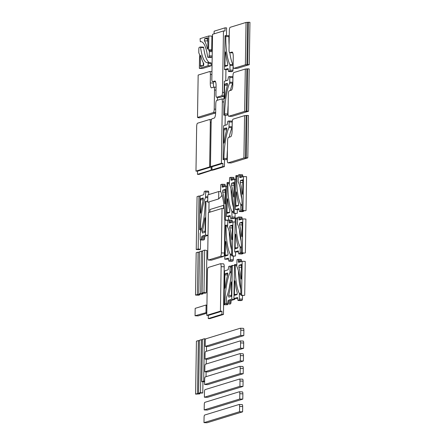 <?xml version="1.0" encoding="UTF-8"?>
<svg xmlns="http://www.w3.org/2000/svg" width="445" height="445" viewBox="0 0 445 445"><rect width="100%" height="100%" fill="white"/><g stroke="black" fill="none" stroke-linecap="round" stroke-linejoin="round"><path stroke-width="0.67" d="M206.764 315.344L220.425 311.15L221.966 311.211L221.916 314.387L208.254 318.581L208.305 315.405L206.764 315.344L207.459 270.866A3.187 0.812 92.2 0 1 208.332 267.439L220.353 263.752A3.187 0.812 92.2 0 1 220.425 263.74A3.187 0.812 92.2 0 1 221.126 266.672L220.425 311.15M208.305 315.405L221.966 311.211M208.254 318.581L209.795 318.637L223.457 314.443L224.208 266.794A3.187 0.812 -87.8 0 0 223.507 263.857A3.187 0.812 -87.8 0 0 223.435 263.868M221.916 314.387L223.457 314.443M227.923 301.471L230.999 301.593L231.294 300.447L228.213 300.33L227.612 303.674L226.499 304.013L226.488 297.399A34.577 8.811 92.2 0 0 231.461 266.644L231.75 265.52L234.47 265.437M230.999 301.593L230.983 302.65L227.907 302.533M229.553 304.124L230.694 303.796L230.983 302.65M231.294 300.447L234.843 299.357L234.854 298.606M231.122 282.569L231.406 281.857L231.639 282.836L231.445 295.257L231.155 296.398L228.769 297.132L228.619 295.319A34.031 8.672 -87.8 0 0 231.122 282.569L231.639 282.592M234.843 299.357L231.762 299.24L232.296 265.353M228.213 300.33L231.762 299.24M226.288 303.523L224.897 303.473L224.608 304.597L227.69 304.714L224.063 304.764L224.591 270.877L228.146 269.787L228.741 266.444L229.859 266.104L230.093 267.083L231.45 267.134M230.21 282.28A34.577 8.811 -87.8 0 0 229.225 287.954M227.69 304.714L227.94 304.069M231.255 271.8L230.02 271.756L230.093 267.083M230.02 271.756L229.865 272.718L231.194 272.768M224.063 304.764L224.608 304.597M225.231 287.548L224.947 288.26L224.719 287.281L224.914 274.865L225.203 273.719L227.612 272.985L227.734 274.799A34.031 8.672 -87.8 0 0 225.231 287.548M224.897 303.473A34.577 8.811 92.2 0 1 229.865 272.718M198.982 196.011L198.147 248.961L196.239 249.545L197.068 196.601L198.982 196.011L200.15 196.206M200.561 239.916L200.411 249.328L198.147 248.961M200.717 229.748L200.684 231.951M196.239 249.545L199.316 249.667L200.411 249.328M245.373 64.798L246.041 22.445L248.399 22.25L247.732 64.608L245.373 64.798L233.898 68.324L236.979 68.441L249.272 64.67L249.94 22.311L248.399 22.25M246.914 64.859L247.581 22.5M247.732 64.608L249.272 64.67M246.041 22.445L230.187 27.306A3.187 0.812 -87.8 0 0 229.32 30.733L229.019 49.795A3.187 0.812 -87.8 0 0 229.715 52.733A3.187 0.812 -87.8 0 0 229.787 52.721L231.973 52.048A5.312 1.357 -87.8 0 1 232.095 52.032A5.312 1.357 -87.8 0 1 233.258 56.927L233.124 65.398A3.187 0.812 -87.8 0 0 233.825 68.33A3.187 0.812 -87.8 0 0 233.898 68.324M232.724 52.833A3.187 0.812 -87.8 0 0 232.774 52.849L229.715 52.733M227.445 149.826A34.577 8.811 -87.8 0 0 226.994 158.465L223.913 158.348L223.624 159.471L226.705 159.588L223.079 159.638L223.613 125.751L227.161 124.661L227.757 121.318L228.875 120.979L229.108 121.958L232.19 122.075L231.956 121.096L228.902 120.984M232.19 122.075L232.118 126.747L229.036 126.625L229.108 121.958M229.036 126.625L228.88 127.593L231.962 127.709L232.118 126.747M231.962 127.709A34.577 8.811 -87.8 0 0 229.22 137.205M226.705 159.588L226.994 158.465M223.079 159.638L223.624 159.471M224.252 142.422L223.969 143.134L223.735 142.155L223.93 129.734L224.219 128.594L226.605 127.86L226.75 129.673A34.031 8.672 -87.8 0 0 224.252 142.422M223.913 158.348A34.577 8.811 92.2 0 1 228.88 127.593M200.578 47.465A34.577 8.811 92.2 0 0 207.248 62.667A34.577 8.811 92.2 0 0 207.882 62.6L208.132 63.579L211.214 63.696L211.18 65.816L202.436 68.502L199.354 68.385L199.571 54.618L198.787 52.749L198.848 48.516L199.143 47.37L200.372 46.998L200.578 47.465L203.66 47.587L203.454 47.12L200.395 47.003M203.66 47.587A34.577 8.811 -87.8 0 0 209.695 62.667M211.214 63.696L210.98 62.717L207.921 62.606M203.309 62.767L203.259 65.71M211.18 65.816L208.099 65.699L208.132 63.579M203.782 63.529L203.643 65.593L200.411 66.578L200.328 56.359L200.639 55.213L200.817 55.519A34.031 8.672 -87.8 0 0 203.782 63.529M199.354 68.385L208.099 65.699M195.522 295.079L197.435 294.495L199.694 294.863L198.604 295.202L195.522 295.079L196.189 252.721L198.097 252.137L199.455 252.36M199.694 294.863L199.71 294.112M197.435 294.495L198.097 252.137M243.91 157.986L244.572 115.628L246.936 115.439L246.269 157.797L243.91 157.986L228.057 162.853A3.187 0.812 92.2 0 1 227.985 162.859A3.187 0.812 92.2 0 1 227.289 159.927L227.59 140.865A3.187 0.812 92.2 0 1 228.457 137.438L230.643 136.765A5.312 1.357 92.2 0 0 232.095 131.053L232.229 122.581A3.187 0.812 92.2 0 1 233.097 119.149L244.572 115.628M245.451 158.047L246.113 115.689M246.269 157.797L247.809 157.853L231.139 162.97A3.187 0.812 92.2 0 1 231.066 162.981A3.187 0.812 92.2 0 1 230.994 162.965M246.936 115.439L248.477 115.494L247.809 157.853M208.622 49.734L208.839 35.967L211.92 36.084L211.703 49.851L208.622 49.734L209.411 51.598L209.05 56.977L212.182 57.066M209.178 50.619L212.259 50.736L209.2 50.624M210.88 57.461L212.132 57.094M211.826 50.719L211.703 49.851M208.015 38.76L207.631 38.876L207.492 40.934A34.031 8.672 92.2 0 1 207.965 41.697M210.93 57.466L207.848 57.344L209.05 56.977M207.848 57.344L207.62 56.882A34.577 8.811 92.2 0 0 200.945 41.68A34.577 8.811 92.2 0 0 200.311 41.747L200.094 38.648L208.839 35.967M204.411 40.818L204.55 38.754L207.782 37.769L207.871 47.993L207.554 49.139L207.376 48.828A34.031 8.672 -87.8 0 0 204.411 40.818L207.492 40.934M228.146 105.354A34.577 8.811 -87.8 0 0 227.695 113.987L224.614 113.87L224.325 114.994L226.855 115.277L223.774 115.16L224.308 81.274L227.862 80.183L228.457 76.84L229.576 76.501L229.809 77.48L232.891 77.597L232.657 76.618L229.598 76.507M232.891 77.597L232.818 82.269L229.737 82.153L229.809 77.48M229.737 82.153L229.581 83.115L232.663 83.232L232.818 82.269M232.663 83.232A34.577 8.811 -87.8 0 0 230.415 90.468M227.406 115.11L227.695 113.987M223.774 115.16L224.325 114.994M224.947 97.945L224.664 98.657L224.43 97.677L224.625 85.262L224.92 84.116L227.328 83.382L227.451 85.195A34.031 8.672 -87.8 0 0 224.947 97.945M224.614 113.87A34.577 8.811 92.2 0 1 229.581 83.115M218.651 198.932L207.72 202.286L207.837 194.877L218.768 191.522L218.651 198.932L221.782 195.872L221.805 194.409M220.703 191.595L218.768 191.522M195.972 171.114L209.639 166.925L211.18 166.981L211.13 170.157L197.463 174.351L197.513 171.175L195.972 171.114L196.673 126.641A3.187 0.812 92.2 0 1 197.541 123.215L209.567 119.521A3.187 0.812 92.2 0 1 209.639 119.51A3.187 0.812 92.2 0 1 210.335 122.447L209.639 166.925M197.513 171.175L211.18 166.981M197.463 174.351L199.004 174.412L212.671 169.934M211.13 170.157L212.671 170.218M242.169 210.112L240.778 210.057L240.489 211.203L239.371 211.542L238.948 208.527M239.371 211.542L242.453 211.659L243.571 211.319L243.821 210.674M240.778 210.057L240.851 205.39L242.124 205.434M242.102 204.561L240.728 204.511L240.851 205.39M240.728 204.511A34.577 8.811 92.2 0 1 236.684 176.52L238.042 176.57M238.898 208.527L235.349 209.617L235.878 175.731L236.451 175.558L236.684 176.52M235.989 192.98L236.301 191.834L236.518 192.39A34.031 8.672 -87.8 0 0 238.642 203.721L238.437 205.64L236.028 206.374L235.794 205.401L235.989 192.98L236.584 193.002M235.349 209.617L239.154 209.512M240.111 187.462A34.577 8.811 -87.8 0 0 241.802 198.837M225.17 186.394L222.116 186.277L222.372 187.256L225.927 186.166L225.393 220.047L224.82 220.219L224.586 219.263A34.577 8.811 92.2 0 0 220.542 191.272L220.781 184.58L221.899 184.241L222.133 185.22L225.215 185.337L224.981 184.358L221.922 184.247M225.198 186.388L225.215 185.337M222.116 186.277L222.133 185.22M225.281 202.798L224.97 203.949L224.753 203.387A34.031 8.672 -87.8 0 0 222.628 192.056L222.834 190.137L225.248 189.403L225.281 202.798M227.879 220.336L224.847 220.219M225.393 220.047L228.446 220.169M225.927 186.166L227.011 186.205M228.53 216.615L228.474 220.158M201.346 339.663L200.517 392.607L198.604 393.196L199.438 340.247L201.346 339.663L202.436 339.841M202.953 381.727L202.775 392.98L200.517 392.607M198.604 393.196L202.775 392.98M197.497 117.43L213.344 112.568A3.187 0.812 -87.8 0 0 214.217 109.136L214.518 90.079A3.187 0.812 -87.8 0 0 213.817 87.142A3.187 0.812 -87.8 0 0 213.745 87.153L211.559 87.821A5.312 1.357 -87.8 0 1 211.436 87.837A5.312 1.357 -87.8 0 1 210.279 82.948L210.407 74.476A3.187 0.812 -87.8 0 0 209.712 71.539A3.187 0.812 -87.8 0 0 209.639 71.55L198.164 75.072L197.497 117.43L199.037 117.491L198.22 117.741L198.22 117.458M198.22 117.741L199.761 117.803L215.647 112.924M213.839 87.142A5.312 1.357 92.2 0 1 213.355 83.065L213.378 81.747M217.438 100.247L217.483 97.349M233.981 179.474L230.927 179.357L231.183 180.336L234.738 179.246L234.204 213.133L233.631 213.3L233.403 212.343A34.577 8.811 92.2 0 0 229.353 184.352L229.592 177.661L230.71 177.321L230.944 178.3L234.026 178.417L233.792 177.438L230.733 177.327M234.009 179.469L234.026 178.417M230.927 179.357L230.944 178.3M234.092 195.883L233.781 197.029L233.564 196.468A34.031 8.672 -87.8 0 0 231.439 185.137L231.645 183.223L234.059 182.483L234.092 195.883M236.69 213.416L233.658 213.3M234.204 213.133L236.74 213.416M234.738 179.246L235.822 179.285M237.341 209.695L237.285 213.25M231.572 71.662L232.718 71.328L233.008 70.188L229.926 70.065L229.637 71.211L228.519 71.55L228.09 68.541M229.926 70.065L229.998 65.398L233.08 65.515L233.008 70.188M233.08 65.515L232.958 64.636L229.876 64.519L229.998 65.398M229.876 64.519A34.577 8.811 92.2 0 1 225.826 36.529L228.908 36.646L228.674 35.689L225.621 35.572M228.046 68.536L224.491 69.626L225.025 35.739L225.598 35.572L225.826 36.529M225.137 52.988L225.448 51.843L225.665 52.399A34.031 8.672 -87.8 0 0 227.79 63.73L227.579 65.649L225.17 66.388L224.936 65.409L225.137 52.988L225.726 53.011M224.491 69.626L228.302 69.52M228.908 36.646A34.577 8.811 -87.8 0 0 229.092 45.09M229.815 52.733A34.577 8.811 -87.8 0 0 232.958 64.636M204.628 381.793L201.774 381.682L202.442 339.324L204.355 338.74L205.685 338.957M206.024 376.693L206.102 371.853M206.224 363.982L206.302 359.143M206.424 351.277L206.502 346.438M201.774 381.682L203.688 381.098L204.639 381.254M203.688 381.098L204.355 338.74M214.084 33.831L214.128 31.189L225.059 27.829L225.009 31.011L223.468 30.95L212.538 34.304L211.837 78.782A3.187 0.812 92.2 0 0 212.538 81.713L215.591 81.83A3.187 0.812 92.2 0 1 215.547 81.819M225.059 27.829L226.6 27.89L226.477 35.606M223.468 30.95L222.506 92.365A3.187 0.812 92.2 0 1 221.632 95.797L224.08 95.892M225.943 69.681L225.765 80.829M221.632 95.797L216.715 97.305A3.187 0.812 92.2 0 1 216.643 97.316A3.187 0.812 92.2 0 1 215.942 94.379L216.075 85.907A5.312 1.357 92.2 0 0 214.913 81.018A5.312 1.357 92.2 0 0 214.796 81.035L212.61 81.702A3.187 0.812 92.2 0 1 212.538 81.713M224.074 96.109L219.797 97.422A3.187 0.812 92.2 0 1 219.724 97.433A3.187 0.812 92.2 0 1 219.652 97.416M233.619 218.573L234.76 218.239L235.049 217.099L231.967 216.976L231.678 218.122L230.56 218.462L230.137 215.447M233.408 211.486L231.917 211.425L231.967 216.976M231.917 211.425A34.577 8.811 92.2 0 1 227.873 183.44L229.231 183.49M230.087 215.447L226.533 216.537L227.067 182.65L227.64 182.478L227.873 183.44M227.178 199.9L227.49 198.754L227.707 199.31A34.031 8.672 -87.8 0 0 229.831 210.641L229.626 212.56L227.217 213.294L226.983 212.315L227.178 199.9L227.773 199.922M235.11 213.361L235.049 217.099M226.533 216.537L230.343 216.431M230.999 188.747A34.577 8.811 -87.8 0 0 233.352 207.153M242.725 176.793L239.671 176.676L239.905 177.655L243.482 176.559L242.948 210.446L242.375 210.619L242.147 209.656A34.577 8.811 92.2 0 0 238.097 181.671L238.336 174.98L239.455 174.64L239.688 175.619L242.77 175.736L242.536 174.757L239.482 174.646M242.753 176.782L242.77 175.736M239.671 176.676L239.688 175.619M242.837 193.197L242.525 194.343L242.308 193.786A34.031 8.672 -87.8 0 0 240.183 182.456L240.395 180.537L242.803 179.802L242.837 193.197M242.375 210.619L245.484 210.735L242.403 210.613M242.948 210.446L245.484 210.735M243.482 176.559L246.563 176.676L246.029 210.563M206.808 312.451L195.06 315.772L195.177 308.357L206.107 305.003L206.908 305.876M206.797 313.236L198.142 315.889L195.06 315.772M205.99 312.418L206.107 305.003M209.923 212.148L209.968 209.506L223.629 205.317L223.579 208.494L222.038 208.432L208.377 212.627L207.676 257.099A3.187 0.812 92.2 0 0 208.371 260.036A3.187 0.812 92.2 0 0 208.449 260.025L220.47 256.337L223.551 256.454L211.525 260.147L208.449 260.025M223.629 205.317L223.952 205.329M224.936 220.225L224.425 253.027L221.343 252.91L222.038 208.432M221.343 252.91A3.187 0.812 92.2 0 1 220.47 256.337M223.551 256.454A3.187 0.812 -87.8 0 0 224.425 253.027M231.906 261.265L228.825 261.148L231.906 261.265L233.002 260.931L233.291 259.791L230.21 259.669L229.92 260.815L228.802 261.154L228.38 258.144M230.21 259.669L230.282 255.002L231.639 255.052A34.577 8.811 92.2 0 0 227.595 227.045L227.834 220.353L228.953 220.014L229.186 220.993L232.268 221.109L232.034 220.136L228.975 220.019M231.65 254.178L230.16 254.123L230.282 255.002M230.16 254.123A34.577 8.811 92.2 0 1 226.116 226.132L227.473 226.188M228.33 258.139L224.775 259.229L225.309 225.342L225.882 225.176L226.116 226.132M225.42 242.592L225.732 241.446L225.949 242.002A34.031 8.672 -87.8 0 0 228.074 253.333L227.868 255.252L225.454 255.992L225.226 255.013L225.42 242.592L226.016 242.614M233.347 256.053L233.291 259.791M224.775 259.229L228.585 259.123M229.242 231.439A34.577 8.811 -87.8 0 0 231.595 249.845M241.396 261.51L238.342 261.393L238.576 262.372L242.152 261.276L241.618 295.163L241.045 295.335L240.812 294.373A34.577 8.811 92.2 0 0 236.768 266.383L237.007 259.691L238.125 259.352L238.359 260.331L241.44 260.453L241.207 259.474L238.147 259.357M241.424 261.499L241.44 260.453M238.342 261.393L238.359 260.331M241.507 277.914L241.196 279.06L240.979 278.503A34.031 8.672 -87.8 0 0 238.854 267.172L239.06 265.253L241.474 264.519L241.507 277.914M244.105 295.447L241.073 295.33M241.618 295.163L244.155 295.447M242.152 261.276L245.234 261.393L244.7 295.28M198.342 340.586L197.508 393.53L195.6 394.12L196.429 341.17L198.342 340.586L199.427 340.764M199.783 393.241L199.772 393.903L197.508 393.53M195.6 394.12L199.772 393.903M210.457 166.669L221.388 163.315L222.928 163.376L222.878 166.552L211.948 169.907L211.998 166.73L210.457 166.669L211.158 122.197A3.187 0.812 -87.8 0 1 212.026 118.765L214.212 118.097A5.312 1.357 -87.8 0 0 215.664 112.385L215.792 103.913A3.187 0.812 -87.8 0 1 216.665 100.481L221.582 98.974A3.187 0.812 -87.8 0 1 221.655 98.962A3.187 0.812 -87.8 0 1 222.355 101.899L223.985 101.961M211.998 166.73L222.928 163.376M211.948 169.907L213.489 169.968L224.419 166.614L224.53 159.694M222.878 166.552L224.419 166.614M225.07 125.301L225.226 115.216M221.388 163.315L222.355 101.899M232.218 222.172L229.169 222.055L229.425 223.028L232.98 221.938L232.446 255.825L231.873 255.992L231.639 255.035M232.251 222.161L232.268 221.109M229.169 222.055L229.186 220.993M232.335 238.576L232.023 239.721L231.806 239.165A34.031 8.672 -87.8 0 0 229.681 227.834L229.887 225.915L232.296 225.181L232.335 238.576M234.932 256.109L231.901 255.992M232.446 255.825L234.982 256.109M232.98 221.938L235.155 222.022M235.589 252.009L235.527 255.942M241.502 252.471L240.116 252.415L239.822 253.561L238.709 253.9L238.281 250.885M241.763 254.012L242.903 253.678L243.159 253.033M240.116 252.415L240.189 247.743L241.457 247.793M241.435 246.919L240.061 246.864L240.189 247.743M240.061 246.864A34.577 8.811 92.2 0 1 236.017 218.879L237.374 218.929M238.236 250.885L234.682 251.976L235.216 218.089L235.783 217.917L236.017 218.879M235.322 235.338L235.639 234.192L235.856 234.749A34.031 8.672 -87.8 0 0 237.975 246.079L237.769 247.999L235.361 248.733L235.127 247.754L235.322 235.338L235.917 235.361M234.682 251.976L238.492 251.87M239.443 229.82A34.577 8.811 -87.8 0 0 241.134 241.196M198.798 294.073L200.712 293.489L202.976 293.856L201.88 294.195L198.798 294.073L199.466 251.714L201.379 251.13L202.736 251.353M202.976 293.856L202.987 293.105M200.712 293.489L201.379 251.13M244.639 111.395L245.306 69.036L247.665 68.842L247.003 111.2L244.639 111.395L228.791 116.256A3.187 0.812 92.2 0 1 228.719 116.267A3.187 0.812 92.2 0 1 228.018 113.33L228.318 94.273A3.187 0.812 92.2 0 1 229.192 90.841L231.378 90.174A5.312 1.357 92.2 0 0 232.824 84.455L232.958 75.984A3.187 0.812 92.2 0 1 233.831 72.557L245.306 69.036M246.18 111.45L246.847 69.097M247.003 111.2L248.544 111.261L231.873 116.379A3.187 0.812 92.2 0 1 231.801 116.384A3.187 0.812 92.2 0 1 231.728 116.373M247.665 68.842L249.206 68.903L248.544 111.261M241.034 300.603L242.175 300.269L242.464 299.129L239.382 299.012L239.093 300.153L237.975 300.492L237.552 297.482M240.823 293.516L239.332 293.461L239.382 299.012M239.332 293.461A34.577 8.811 92.2 0 1 235.288 265.47L236.645 265.526M237.502 297.477L233.948 298.567L234.482 264.68L235.055 264.514L235.288 265.47M234.593 281.93L234.904 280.784L235.121 281.346A34.031 8.672 -87.8 0 0 237.246 292.676L237.04 294.59L234.632 295.33L234.398 294.351L234.593 281.93L235.188 281.958M242.519 295.391L242.464 299.129M233.948 298.567L237.758 298.462M238.414 270.783A34.577 8.811 -87.8 0 0 240.767 289.183M242.058 219.151L239.004 219.035L239.238 220.014L242.814 218.918L242.286 252.805L241.713 252.977L241.479 252.015A34.577 8.811 92.2 0 0 237.435 224.03L237.674 217.332L238.793 216.999L239.021 217.972L242.102 218.095L241.874 217.115L238.815 216.999M242.086 219.14L242.102 218.095M239.004 219.035L239.021 217.972M242.175 235.555L241.858 236.701L241.646 236.145A34.031 8.672 -87.8 0 0 239.521 224.814L239.727 222.895L242.136 222.161L242.175 235.555M244.772 253.088L241.735 252.971M242.286 252.805L244.817 253.088L241.713 252.977M242.814 218.918L245.896 219.035L245.367 252.921M205.162 293.188L202.08 293.066L202.748 250.713L204.661 250.123L206.919 250.496L206.258 292.849L205.162 293.188M202.08 293.066L203.994 292.482L206.258 292.849M203.994 292.482L204.661 250.123M240.511 348.196L204.989 359.093L205.067 353.803A2.125 0.54 92.2 0 1 205.651 351.517L240.083 340.948A2.125 0.54 92.2 0 1 240.133 340.942A2.125 0.54 92.2 0 1 240.595 342.9L240.511 348.196L243.593 348.313L243.676 343.017A2.125 0.54 -87.8 0 0 243.215 341.059A2.125 0.54 -87.8 0 0 243.165 341.065L240.178 340.953M204.989 359.093L208.065 359.215L243.593 348.313M240.116 373.605L204.589 384.508L204.672 379.212A2.125 0.54 92.2 0 1 205.251 376.932L239.683 366.363A2.125 0.54 92.2 0 1 239.733 366.357A2.125 0.54 92.2 0 1 240.194 368.315L240.116 373.605L243.192 373.728L243.276 368.432A2.125 0.54 -87.8 0 0 242.814 366.474A2.125 0.54 -87.8 0 0 242.764 366.48L239.777 366.368M204.589 384.508L207.67 384.63L243.192 373.728M240.311 360.901L204.789 371.803L204.872 366.508A2.125 0.54 92.2 0 1 205.451 364.221L239.883 353.658A2.125 0.54 92.2 0 1 239.933 353.647A2.125 0.54 92.2 0 1 240.395 355.605L240.311 360.901L243.393 361.017L243.476 355.722A2.125 0.54 -87.8 0 0 243.014 353.769A2.125 0.54 -87.8 0 0 242.964 353.775L239.977 353.658M204.789 371.803L207.871 371.92L243.393 361.017M239.916 386.316L204.388 397.218L204.472 391.923A2.125 0.54 92.2 0 1 205.05 389.636L239.482 379.068A2.125 0.54 92.2 0 1 239.532 379.062A2.125 0.54 92.2 0 1 240 381.02L239.916 386.316L242.998 386.432L243.081 381.137A2.125 0.54 -87.8 0 0 242.614 379.185A2.125 0.54 -87.8 0 0 242.564 379.19L239.582 379.073M204.388 397.218L207.47 397.335L242.998 386.432M239.716 399.02L204.188 409.923L204.272 404.627A2.125 0.54 92.2 0 1 204.85 402.347L239.282 391.778A2.125 0.54 92.2 0 1 239.332 391.772A2.125 0.54 92.2 0 1 239.799 393.725L239.716 399.02L242.798 399.143L242.881 393.847A2.125 0.54 -87.8 0 0 242.414 391.889A2.125 0.54 -87.8 0 0 242.364 391.895L239.382 391.784M204.188 409.923L207.27 410.045L242.798 399.143M240.712 335.486L205.184 346.388L205.267 341.093A2.125 0.54 92.2 0 1 205.851 338.806L240.283 328.243A2.125 0.54 92.2 0 1 240.333 328.232A2.125 0.54 92.2 0 1 240.795 330.19L240.712 335.486L243.793 335.602L243.877 330.307A2.125 0.54 -87.8 0 0 243.415 328.354A2.125 0.54 -87.8 0 0 243.365 328.36L240.378 328.243M205.184 346.388L208.266 346.505L243.793 335.602M239.516 411.731L203.988 422.633L204.071 417.338A2.125 0.54 92.2 0 1 204.65 415.051L239.087 404.483A2.125 0.54 92.2 0 1 239.132 404.477A2.125 0.54 92.2 0 1 239.599 406.435L239.516 411.731L242.597 411.848L242.681 406.552A2.125 0.54 -87.8 0 0 242.214 404.594A2.125 0.54 -87.8 0 0 242.169 404.605L239.182 404.488M203.988 422.633L207.07 422.75L242.597 411.848M201.413 229.776L199.627 229.709L200.161 195.822L203.71 194.732L204.305 191.383L205.423 191.044L205.657 192.023L208.738 192.145L208.505 191.166L205.451 191.05M208.738 192.145L208.699 194.61M207.759 199.772A34.577 8.811 -87.8 0 0 207.27 201.296M207.809 196.785L205.584 196.696L205.657 192.023M205.584 196.696L205.429 197.658L207.793 197.752M201.791 228.463L200.461 228.413L200.172 229.537L201.468 229.587M199.627 229.709L200.172 229.537M200.801 212.493L200.511 213.2L200.283 212.22L200.478 199.805L200.767 198.665L203.176 197.925L203.298 199.738A34.031 8.672 -87.8 0 0 200.801 212.493M200.461 228.413A34.577 8.811 92.2 0 1 205.429 197.658M201.596 237.363L204.678 237.48L204.967 236.34L201.885 236.223L201.29 239.566L200.172 239.905L200.167 233.291A34.577 8.811 92.2 0 0 205.134 202.536L205.423 201.413L207.737 201.312M204.678 237.48L204.661 238.542L201.579 238.42M203.232 240.016L204.372 239.683L204.661 238.542M208.877 212.471L209.044 201.88M208.015 235.405L204.967 236.34M204.8 218.462L205.084 217.75L205.317 218.729L205.117 231.144L204.828 232.29L202.419 233.024L202.297 231.211A34.031 8.672 -87.8 0 0 204.8 218.462L205.312 218.478M208.021 235.227L205.44 235.132L205.968 201.246M201.885 236.223L205.44 235.132M221.126 266.672L224.208 266.794M227.612 303.674L230.694 303.796M228.619 295.319L231.439 295.43M231.495 266.171L229.881 266.11L231.495 266.166M224.719 287.281L225.265 287.303M225.203 273.719L227.846 273.82M224.914 274.865L227.684 274.971M229.787 52.721L232.768 52.838M223.735 142.155L224.28 142.172M224.219 128.594L226.861 128.694M223.93 129.734L226.7 129.84M200.328 56.359L201.018 56.382M200.178 65.599L203.232 65.715M228.057 162.853L231.139 162.97M209.411 51.598L212.265 51.709M212.198 55.942L209.345 55.836M204.55 38.754L207.631 38.876M207.376 48.828L207.754 48.844M224.43 97.677L224.981 97.7M224.92 84.116L227.556 84.222M224.625 85.262L227.401 85.368M210.335 122.447L211.153 122.481M242.475 211.653L239.399 211.536M240.489 211.203L243.571 211.319M238.086 175.63L236.473 175.564L238.086 175.625M238.553 205.507L235.794 205.401M225.226 203.41L224.753 203.387M225.448 192.168L222.628 192.056M225.476 190.243L222.834 190.137M210.407 74.476L211.903 74.532M210.279 82.948L213.355 83.065M214.518 90.079L216.009 90.135M214.217 109.136L215.714 109.197M213.344 112.568L215.653 112.657M234.037 196.49L233.564 196.468M234.259 185.248L231.439 185.137M234.287 183.323L231.645 183.223M231.623 71.662L228.541 71.545M229.637 71.211L232.718 71.328M227.701 65.515L224.936 65.409M222.506 92.365L224.135 92.432M212.61 81.702L215.591 81.819M216.715 97.305L219.797 97.422M230.56 218.462L233.642 218.578L230.582 218.456M231.678 218.122L234.76 218.239M232.04 212.304L233.397 212.36M227.64 182.478L229.247 182.539L227.662 182.483M229.742 212.426L226.983 212.315M242.781 193.803L242.308 193.786M243.009 182.561L240.183 182.456M243.037 180.637L240.395 180.537M229.92 260.815L233.002 260.931M227.484 225.237L225.904 225.176L227.484 225.237M227.985 255.119L225.226 255.013M241.451 278.52L240.979 278.503M241.674 267.278L238.854 267.172M241.702 265.353L239.06 265.253M232.279 239.182L231.806 239.165M232.501 227.94L229.681 227.834M232.529 226.016L229.887 225.915M238.709 253.9L241.791 254.017L238.731 253.895M239.822 253.561L242.903 253.678M237.419 217.983L235.811 217.922M237.891 247.859L235.127 247.754M228.791 116.256L231.873 116.379M241.079 300.609L237.997 300.486M239.093 300.153L242.175 300.269M239.455 294.34L240.812 294.39M235.055 264.514L236.662 264.575L235.077 264.519M237.157 294.457L234.398 294.351M242.119 236.162L241.646 236.145M242.341 224.92L239.521 224.814M242.369 222.995L239.727 222.895M240.595 342.9L243.676 343.017M240.194 368.315L243.276 368.432M240.395 355.605L243.476 355.722M240 381.02L243.081 381.137M239.799 393.725L242.881 393.847M240.795 330.19L243.877 330.307M239.599 406.435L242.681 406.552M200.283 212.22L200.829 212.243M200.767 198.665L203.41 198.765M200.478 199.805L203.248 199.911M201.29 239.566L204.372 239.683M203.276 240.022L200.194 239.899M202.297 231.211L205.112 231.322M223.507 263.857L220.425 263.74M236.901 68.452L233.825 68.33M228.875 120.979L231.956 121.096M203.454 47.12L200.372 46.998M210.98 62.717L207.898 62.6M227.985 162.859L231.066 162.981M210.902 57.466L207.821 57.349M229.576 76.501L232.657 76.618M211.514 119.583L209.639 119.51M221.899 184.241L224.981 184.358M224.82 220.219L227.885 220.336M211.948 71.628L209.712 71.539M216.059 87.226L213.817 87.142M230.71 177.321L233.792 177.438M233.631 213.3L236.712 213.422M228.519 71.55L231.6 71.667M225.598 35.572L228.674 35.689M216.643 97.316L219.724 97.433M239.455 174.64L242.536 174.757M211.453 260.153L208.371 260.036M238.125 259.352L241.207 259.474M241.045 295.335L244.127 295.452M224.03 99.057L221.655 98.962M228.953 220.014L232.034 220.136M231.873 255.992L234.954 256.114M235.783 217.917L237.424 217.983M228.719 116.267L231.801 116.384M237.975 300.492L241.057 300.609M238.793 216.999L241.874 217.115M243.215 341.059L240.133 340.942M242.814 366.474L239.733 366.357M243.014 353.769L239.933 353.647M242.614 379.185L239.532 379.062M242.414 391.889L239.332 391.772M243.415 328.354L240.333 328.232M242.214 404.594L239.132 404.477M205.423 191.044L208.505 191.166M200.172 239.905L203.254 240.022"/></g></svg>
